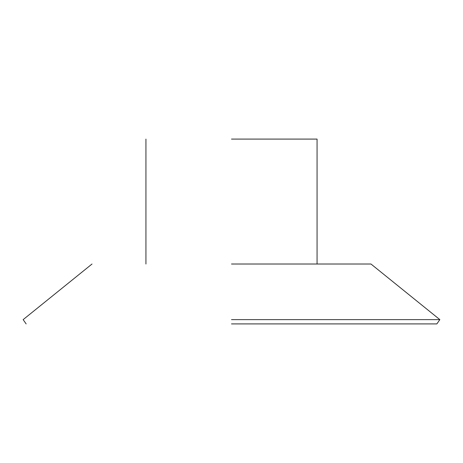 <?xml version="1.0" encoding="UTF-8"?>
<svg xmlns="http://www.w3.org/2000/svg" width="463" height="463" viewBox="0 0 463 463"><rect width="100%" height="100%" fill="white"/><g stroke="black" fill="none" stroke-linecap="round" stroke-linejoin="round"><path stroke-width="0.69" d="M231.5 323.909L436.858 323.909L231.5 323.909M231.5 319.632L439.85 319.632L231.5 319.632M231.5 264.014L370.973 264.014L231.5 264.014M231.5 139.091L317.062 139.091L231.5 139.091M436.858 323.909L439.85 319.632L370.973 264.014M145.938 264.014L145.938 139.091M317.062 139.091L317.062 264.014M26.142 323.909L23.15 319.632L92.027 264.014"/></g></svg>
